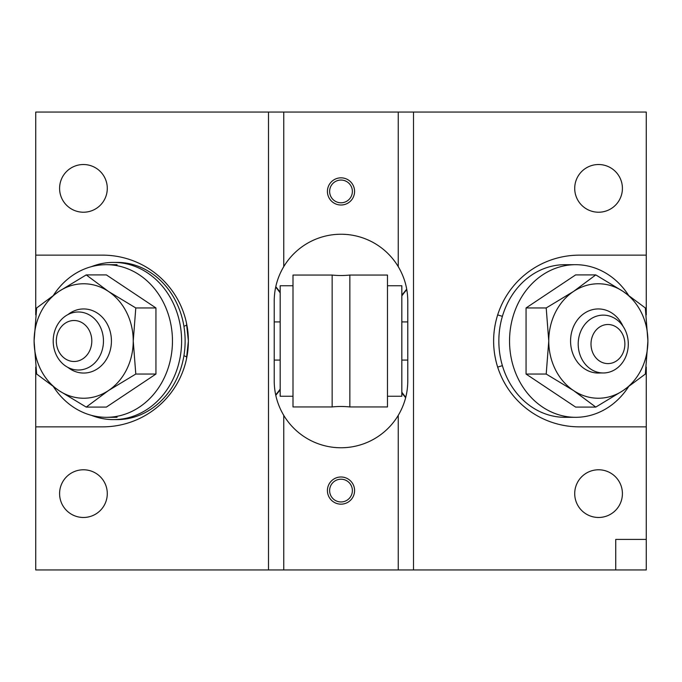 <?xml version="1.0" encoding="UTF-8"?>
<svg xmlns="http://www.w3.org/2000/svg" width="682" height="682" viewBox="0 0 682 682"><rect width="100%" height="100%" fill="white"/><g stroke="black" fill="none" stroke-linecap="round" stroke-linejoin="round"><path stroke-width="1.02" d="M341 476.991A13.58 13.58 0 0 0 327.42 490.58A13.58 13.58 0 0 0 341 504.16A13.58 13.58 0 0 0 354.58 490.58A13.58 13.58 0 0 0 341 476.991M341 177.84A13.58 13.58 0 0 0 327.42 191.42A13.58 13.58 0 0 0 341 205.009A13.58 13.58 0 0 0 354.58 191.42A13.58 13.58 0 0 0 341 177.84M183.927 326.311L186.885 325.05M186.408 322.688L188.368 340.923A85.779 85.779 0 0 0 102.59 255.145L35.737 255.145L35.737 314.896M83.434 164.524A23.844 23.844 0 0 0 59.59 188.368A23.844 23.844 0 0 0 83.434 212.221A23.844 23.844 0 0 0 107.287 188.368A23.844 23.844 0 0 0 83.434 164.524M83.434 469.779A23.844 23.844 0 0 0 59.59 493.632A23.844 23.844 0 0 0 83.434 517.476A23.844 23.844 0 0 0 107.287 493.632A23.844 23.844 0 0 0 83.434 469.779M598.566 164.524A23.844 23.844 0 0 0 574.713 188.368A23.844 23.844 0 0 0 598.566 212.221A23.844 23.844 0 0 0 622.41 188.368A23.844 23.844 0 0 0 598.566 164.524M598.566 469.779A23.844 23.844 0 0 0 574.713 493.632A23.844 23.844 0 0 0 598.566 517.476A23.844 23.844 0 0 0 622.41 493.632A23.844 23.844 0 0 0 598.566 469.779M398.237 415.381C404.528 404.784 407.708 393.318 407.776 380.991L407.776 301.009C407.708 288.682 404.528 277.216 398.237 266.619A66.776 66.776 0 0 0 283.763 266.619C277.472 277.216 274.292 288.682 274.224 301.009L274.224 380.991C274.292 393.318 277.472 404.784 283.763 415.381A66.776 66.776 0 0 0 398.237 415.381L398.237 569.947L35.737 569.947L35.737 426.855L102.59 426.855A85.779 85.779 0 0 0 188.368 341.077L188.368 340.923M646.263 367.095L646.263 426.855L579.41 426.855A85.779 85.779 0 0 1 493.632 341.077L493.632 340.923C493.504 323.481 499.821 309.142 498.372 312.808L498.482 312.501M497.672 314.913L502.395 316.337M493.632 340.923A85.779 85.779 0 0 1 579.41 255.145L646.263 255.145L646.263 314.896M646.263 426.855L646.263 569.947L413.497 569.947L413.497 112.053L646.263 112.053L646.263 255.145M502.395 365.663L497.672 367.087M493.632 341.077C493.504 358.476 499.821 372.875 498.372 369.192M283.763 415.381L283.763 569.947M413.497 112.053L268.503 112.053L268.503 569.947M268.503 112.053L35.737 112.053L35.737 255.145M413.497 569.947L398.237 569.947M35.737 367.095L35.737 426.855M186.885 356.95L183.927 355.689M283.763 112.053L283.763 266.619M398.237 112.053L398.237 266.619M188.368 341.077L186.408 359.312M646.263 569.947L646.263 539.419L615.735 539.419L615.735 569.947L646.263 569.947M332.151 275.059A85.779 85.779 0 0 0 349.849 275.059L349.849 406.941A85.779 85.779 0 0 0 332.151 406.941L292.996 406.941L292.996 275.059L332.151 275.059L332.151 406.941M387.478 396.251L401.826 396.251L401.826 285.749L387.478 285.749M349.849 406.941L387.478 406.941L387.478 275.059L349.849 275.059M292.996 285.749L280.174 285.749L280.174 396.251L292.996 396.251M274.224 360.079L280.174 360.079M401.826 360.079L407.776 360.079M274.224 321.921L280.174 321.921M401.826 321.921L407.776 321.921M113.544 262.391L117.057 262.391A78.609 68.072 90 0 1 185.129 341A78.609 68.072 90 0 1 117.057 419.609L113.544 419.609A78.609 68.072 -90 0 0 181.617 341A78.609 68.072 -90 0 0 113.544 262.391A78.609 68.072 -90 0 0 91.422 266.662M91.422 415.338A78.609 68.072 -90 0 0 113.544 419.609M67.995 367.453A32.054 27.757 -90 0 0 96.622 369.346A32.054 27.757 -90 0 0 111.43 341A32.054 27.757 -90 0 0 96.622 312.654A32.054 27.757 -90 0 0 67.995 314.547M53.614 295.033A76.316 66.094 90 0 1 106.375 264.684A76.316 66.094 90 0 1 172.461 341A76.316 66.094 90 0 1 106.375 417.316A76.316 66.094 90 0 1 53.614 386.967M86.222 407.094L106.375 407.094L155.939 374.043L155.939 307.957L106.375 274.906L86.222 274.906L108.455 291.436L135.795 307.957L133.237 341L135.795 374.043L108.455 390.564L86.222 407.094L58.882 390.564L36.657 374.043L34.1 341L36.657 307.957L58.882 291.436L86.222 274.906M155.939 307.957L135.795 307.957M155.939 374.043L135.795 374.043M108.455 390.564A57.237 49.564 -90 0 0 133.237 341A57.237 49.564 -90 0 0 108.455 291.436A57.237 49.564 -90 0 0 58.882 291.436A57.237 49.564 -90 0 0 34.1 341A57.237 49.564 -90 0 0 58.882 390.564A57.237 49.564 -90 0 0 108.455 390.564M622.939 326.167A32.054 27.757 90 0 0 591.72 309.867A32.054 27.757 90 0 0 570.57 341A32.054 27.757 90 0 0 600.22 372.977M628.386 386.967A76.316 66.094 -90 0 1 575.625 417.316A76.316 66.094 -90 0 1 509.539 341A76.316 66.094 -90 0 1 575.625 264.684A76.316 66.094 -90 0 1 628.386 295.033M575.625 264.684L564.943 264.684A76.316 66.094 90 0 0 498.849 341A76.316 66.094 90 0 0 564.943 417.316L575.625 417.316M546.205 307.957L526.061 307.957L575.625 274.906L595.778 274.906L623.118 291.436L645.342 307.957L647.9 341L645.342 374.043L623.118 390.564L595.778 407.094L573.545 390.564L546.205 374.043L548.763 341L546.205 307.957L573.545 291.436L595.778 274.906M526.061 307.957L526.061 374.043L575.625 407.094L595.778 407.094M526.061 374.043L546.205 374.043M623.118 390.564A57.237 49.564 90 0 0 647.9 341A57.237 49.564 90 0 0 623.118 291.436A57.237 49.564 90 0 0 573.545 291.436A57.237 49.564 90 0 0 548.763 341A57.237 49.564 90 0 0 573.545 390.564A57.237 49.564 90 0 0 623.118 390.564M78.328 311.981A29.019 25.132 90 0 1 103.459 341A29.019 25.132 90 0 1 78.328 370.019A29.019 25.132 90 0 1 53.196 341A29.019 25.132 90 0 1 78.328 311.981M74.057 320.506A20.494 17.749 90 0 1 91.806 341A20.494 17.749 90 0 1 74.057 361.494A20.494 17.749 90 0 1 56.316 341A20.494 17.749 90 0 1 74.057 320.506M578.2 344.052A28.925 25.046 -90 0 1 603.255 315.127A28.925 25.046 -90 0 1 628.301 344.052A28.925 25.046 -90 0 1 603.255 372.977A28.925 25.046 -90 0 1 578.2 344.052M591.004 344.052A19.548 16.931 -90 0 1 607.943 324.504A19.548 16.931 -90 0 1 624.874 344.052A19.548 16.931 -90 0 1 607.943 363.6A19.548 16.931 -90 0 1 591.004 344.052M329.628 490.58A11.372 11.372 0 0 0 341 501.952A11.372 11.372 0 0 0 352.372 490.58A11.372 11.372 0 0 0 341 479.207A11.372 11.372 0 0 0 329.628 490.58M352.372 191.42A11.372 11.372 0 0 0 341 180.048A11.372 11.372 0 0 0 329.628 191.42A11.372 11.372 0 0 0 341 202.793A11.372 11.372 0 0 0 352.372 191.42M280.174 389.107A76.316 66.094 90 0 1 275.681 394.869M275.681 287.131A76.316 66.094 90 0 1 280.174 292.893M405.764 397.265A76.316 66.094 -90 0 1 401.826 392.159M401.826 295.954A76.316 66.094 -90 0 1 406.796 289.628M106.375 264.684L117.057 264.684M106.375 417.316L117.057 417.316M280.174 389.874L275.784 395.33M280.174 292.126L275.784 286.67M405.645 397.734L401.826 392.926M401.826 295.178L406.719 289.159M603.255 372.977L596.443 372.977"/></g></svg>
